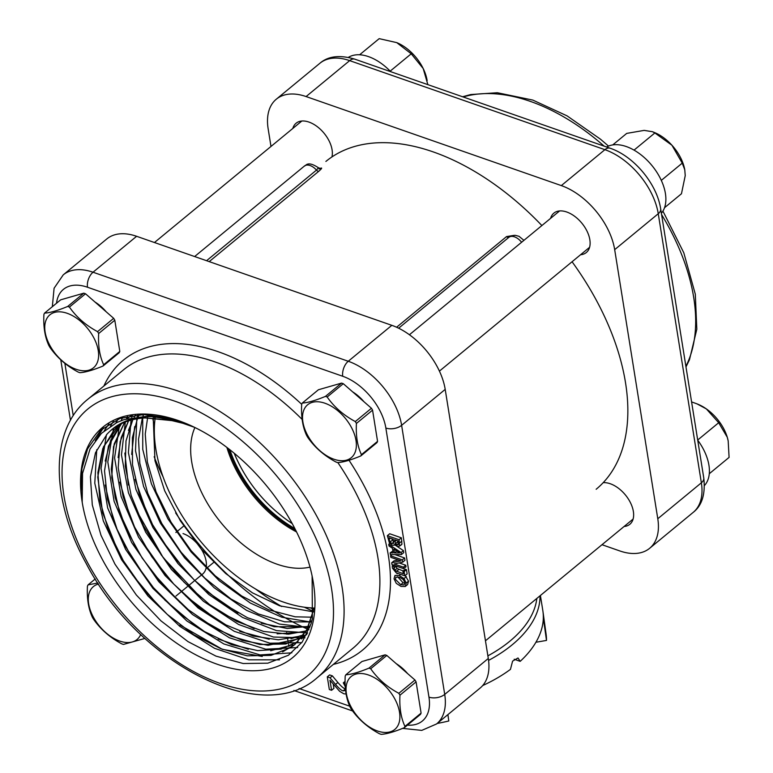 <?xml version="1.0" encoding="UTF-8"?>
<svg xmlns="http://www.w3.org/2000/svg" width="773" height="773" viewBox="0 0 773 773"><rect width="100%" height="100%" fill="white"/><g stroke="black" fill="none" stroke-linecap="round" stroke-linejoin="round"><path stroke-width="1.16" d="M540.404 595.49L542.81 610.506A128.212 72.121 170.9 0 1 542.936 611.356A128.212 72.121 170.9 0 1 543.322 617.84A128.212 72.121 170.9 0 1 520.181 661.35L517.997 657.978L512.596 661.118L510.451 669.37A128.212 72.121 170.9 0 1 482.671 685.574M308.949 629.734A212.44 126.801 50.5 0 1 175.635 512.895M325.887 161.441A212.44 126.801 50.5 0 1 541.873 225.542M572.068 261.747A212.44 126.801 50.5 0 1 596.157 489.27M209.203 261.622L318.94 171.142C322.428 168.031 322.544 167.258 319.297 168.843M514.403 235.321L506.547 236.586L396.597 327.24M398.646 328.206L509.127 237.118L512.093 235.659L515.349 235.34L519.002 236.306L523.93 240.345M194.641 256.539L304.388 166.06C305.953 166.05 307.084 160.272 318.428 167.751L320.322 168.427L319.036 169.016A2.512 2 61.9 0 0 319.085 168.987M318.428 167.751L316.476 170.108A2.512 1.498 -129.5 0 0 318.94 171.142M437.16 723.47A127.729 71.841 -9.1 0 0 448.794 720.977L447.915 714.61M543.322 617.84L546.492 640.43A127.729 71.841 -9.1 0 0 546.105 634.208L542.936 611.356M535.921 642.247L546.492 640.43M520.181 661.35L514.19 659.253M311.732 621.318A199.869 119.293 50.5 0 1 310.804 620.932M154.156 456.727A196.728 117.419 -129.5 0 0 163.093 476.893M255.457 588.929A196.728 117.419 -129.5 0 0 281.662 606.515M296.552 531.93A94.277 56.274 50.5 0 1 226.885 447.422M183.027 533.563A25.519 15.228 50.5 0 1 206.207 567.295M205.995 568.358A25.519 15.228 50.5 0 1 202.594 574.088L201.531 574.967M136.608 236.296A58.951 35.191 -129.5 0 0 106.809 238.934L63.231 274.869A58.951 35.191 -129.5 0 1 93.031 272.222L136.608 236.296L391.834 325.336L348.256 361.262L93.031 272.222A11.315 6.474 109.2 0 0 87.504 287.237L342.739 376.267A47.646 28.437 50.5 0 1 385.853 428.039L428.957 697.12A47.646 28.437 50.5 0 1 407.439 725.132M402.588 728.388L421.758 730.388L436.571 723.963L480.149 688.038A58.951 35.191 -129.5 0 0 488.294 658.47L445.2 389.389A58.951 35.191 -129.5 0 0 391.834 325.336M352.701 391.901A31.422 18.755 50.5 0 1 364.025 401.786M94.934 301.982A31.422 18.755 50.5 0 1 106.268 311.867M396.23 663.659A31.422 18.755 50.5 0 1 407.555 673.534M186.196 423.575L171.162 418.425L143.865 414.512L119.941 418.464L100.79 430.155L87.62 448.784L81.88 468.853L81.088 492.101L82.199 502.247A149.276 89.098 50.5 0 1 185.452 423.266A149.276 89.098 50.5 0 1 312.36 577.199A149.276 89.098 50.5 0 1 219.967 665.167A149.276 89.098 50.5 0 1 82.199 502.247L82.547 473.385L90.045 448.997L101.379 433.402L116.858 422.512L124.038 419.613L148.213 416.077L175.471 420.154L188.11 424.387A141.73 84.595 -129.5 0 0 109.911 431.266M346.13 694.057L343.714 693.729L339.647 691.304L329.965 680.211L331.578 690.289L329.327 689.506L327.298 676.848L329.627 674.926L332.39 675.882L337.869 682.472C341.241 686.405 343.772 688.569 345.463 688.956M333.26 684.298L333.917 688.366L331.578 690.289M394.713 544.82L403.429 550.618L403.748 552.637L401.409 554.56L390.394 554.637L390.123 552.908L393.206 552.937L392.452 548.231L389.012 545.98L388.742 544.318L401.09 552.55L401.409 554.56M390.123 552.908L392.897 550.994M387.36 535.67L399.042 539.738L399.602 546.076L397.651 546.598L394.877 543.999L394.278 545.178L392.288 545.274L389.437 543.071L387.36 535.67L389.689 533.747L401.371 537.815L401.941 544.153L401.11 544.839M391.698 562.783L400.897 560.85L390.829 557.333L390.587 555.806L402.269 559.884L402.636 562.203L394.182 563.942L403.429 567.169L403.68 568.696L391.998 564.619L391.698 562.783L394.037 560.86L398.337 559.952M394.993 554.608L404.598 557.961L404.975 560.28L402.636 562.203M399.129 562.928L405.767 565.237L406.009 566.773L403.68 568.696M395.998 566.01L396.974 568.474L403.139 570.957M402.897 571.15L405.236 569.228L406.472 569.662L407.149 573.904L404.82 575.827L396.172 572.812L392.394 568.058L392.269 565.962L393.766 566.483L394.636 570.406L403.313 573.759L402.897 571.15L404.144 571.585L404.82 575.827M397.013 573.74L397.622 573.315M405.158 575.547L408.55 581.141L407.603 584.562L405.545 586.263M405.265 586.494L400.994 586.398L396.269 583.354L394.037 578.822L394.993 575.402L399.255 575.508L403.999 578.562L406.212 583.074L405.265 586.494L407.603 584.562M327.298 676.848L330.052 677.805L335.54 684.405C338.903 688.328 341.434 690.492 343.125 690.878L345.608 690.453M332.39 675.882L330.052 677.805M345.26 686.617L343.299 682.839L345.125 683.477M345.096 681.351L343.299 682.839M394.462 552.946L393.853 549.149L399.651 552.956L394.462 552.946L396.752 551.052M403.429 550.618L401.09 552.55M389.756 543.487L388.742 544.318M397.419 540.723L398.153 542.047M398.279 544.617L397.158 544.82L395.544 543.603L394.559 539.728L397.979 540.916L398.134 544.81M391.824 538.771L392.433 540.134L390.094 542.057L389.157 539.09L388.945 537.766L393.264 539.274L393.322 543.583M392.433 540.134L394.278 541.622M393.602 543.177L391.94 543.545L390.094 542.057M401.371 537.815L399.042 539.738M401.941 544.153L399.602 546.076L401.612 544.627M392.017 554.628L390.587 555.806M404.598 557.961L402.269 559.884M405.767 565.237L403.429 567.169M393.331 565.082L392.269 565.962M394.829 565.604L393.766 566.483M394.916 565.633L393.786 566.57M396.974 568.474L394.636 570.406M406.472 569.662L404.144 571.585M397.66 576.774L403.062 582.765L404.926 583.209M400.723 584.688L395.38 579.306L395.921 577.17L399.525 577.218L403.216 579.45L404.868 582.61L404.095 584.91L400.723 584.688L403.062 582.765M406.327 576.629L403.999 578.562M188.612 424.609L176.002 420.638L145.092 417.922A140.522 83.88 -129.5 0 0 144.812 417.942C130.84 418.763 119.206 423.208 109.911 431.257L107.147 433.962L95.485 452.727L90.412 476.806L92.296 504.933L100.963 535.206L115.003 564.213L136.338 595.007L160.881 620.796L187.965 641.6L216.034 656.142L243.195 663.514L267.854 663.176L288.416 655.243L302.214 642.034L311.036 623.801L312.369 618.671L312.128 576.04M95.195 440.591L103.437 427.827M279.507 659.842L248.79 659.804L214.546 648.325L179.848 626.381L147.904 595.935L121.574 559.729L103.321 520.973L94.779 483.183L96.76 449.702M104.2 430.793L108.925 423.846M291.846 652.818L260.105 654.934L223.841 643.948L186.844 620.961L152.899 588.33L125.564 549.323L107.66 507.958L101.031 468.399L106.452 434.716M110.452 426.116L113.447 421.275M297.673 647.532L265.748 649.194L229.455 637.812L192.516 614.535L158.774 581.673L131.7 542.607L114.085 501.262L107.805 461.868L113.496 428.406M115.94 422.966L118.008 419.198M301.77 642.643L269.97 643.213L234.209 631.28L198.043 607.945L165.064 575.527L138.541 537.158L121.148 496.614L114.588 457.838L119.583 424.628M121.168 420.647L122.598 417.565M304.968 637.812L273.468 637.049L238.528 624.449L203.434 601.249L171.471 569.517L145.682 532.22L128.444 492.788L121.458 454.882L125.352 421.99M126.424 418.869L127.439 416.27M307.577 632.874L276.521 630.633L242.596 617.472L208.749 594.466L177.983 563.614L152.967 527.592L135.951 489.483L128.405 452.601L131.033 420.116M131.748 417.565L132.454 415.343M309.741 627.666L279.314 624.043L246.529 610.341L214.063 587.654L184.544 557.806L160.417 523.157L143.594 486.507L135.507 450.775L136.802 418.831M137.285 416.666L137.758 414.743M311.49 622.197L281.826 617.221L250.326 603.056L219.329 580.803L191.173 552.028L167.934 518.896L151.392 483.801L142.754 449.364L142.715 418.077M143.614 414.512L142.995 416.174L143.314 414.512M153.218 417.671L154.967 460.689L164.697 490.826L180.428 520.896L201.212 549.033L225.706 573.527L252.404 592.823L279.604 605.8L313.577 611.887M147.614 417.758L145.247 434.04L147.343 461.983L156.098 491.976L171.036 522.171L191.144 550.714L215.203 575.817L241.669 595.973L268.898 609.907L295.189 616.815L312.06 617.192M142.329 418.106L138.512 439.296L139.826 463.317L147.672 493.135L161.731 523.418L181.172 552.299L204.729 578.02L230.953 598.969L258.182 613.897L284.706 621.83L311.567 621.927M139.295 414.647L138.386 416.541M137.42 418.734L132.396 437.692L132.492 464.718L139.333 494.295L152.561 524.625L171.268 553.835L194.332 580.108L220.257 601.858L247.447 617.704L274.183 626.729L308.485 626.681M135.517 414.946L134.183 417.12M128.424 430.455L132.821 419.662L125.989 440.958L125.265 466.148L131.168 495.474L143.488 525.814L161.48 555.294L183.974 582.117L209.589 604.592L236.702 621.395L263.603 631.435L288.629 634.16L306.272 630.884M128.569 420.85L120.134 441.712L118.221 467.665L123.11 496.672L134.56 526.983L151.769 556.705L173.703 584.011L198.951 607.24L225.948 624.913L252.993 636.015L278.386 639.802L300.552 636.111L303.76 634.797M124.685 422.251L114.23 443.876L111.283 469.221L115.225 497.909L125.728 528.133L142.174 558.058L163.489 585.837L188.361 609.733L215.203 628.323L242.345 640.411L268.086 645.31L301.035 638.353M131.391 415.507L126.849 418.744M105.205 461.027L110.723 440.137L121.487 423.662L108.433 446.127L104.529 470.873L107.447 499.165L117.052 529.283L132.666 559.372L153.363 587.567L177.8 612.148L204.459 631.56L231.668 644.682L257.709 650.624L280.976 649.127L298.088 641.551M301.547 638.952L307.393 633.251M117.757 550.734L102.664 512.885L97.756 477.105L103.485 446.794L119.97 424.425L114.278 429.701L102.819 448.514L97.891 472.574L99.843 500.469L108.471 530.433L123.284 560.638L143.295 589.239L167.297 614.419L193.723 634.701L220.962 648.76L247.292 655.823L271.033 655.378L290.745 647.542L294.793 644.547L306.485 630.517L313.925 608.94M194.545 427.343L176.495 421.072L145.092 417.922M314.012 608.032A140.522 83.88 50.5 0 1 200.864 541.66A140.522 83.88 50.5 0 1 155.199 417.739M162.717 418.377L186.303 424.116M313.944 608.68L307.229 629.212L294.784 644.527L282.609 651.9M262.26 656.441L222.353 649.32L180.022 625.038M159.122 606.679L132.386 574.783M292.696 644.759L270.685 650.75M248.375 649.301L218.16 639M195.376 625.705L164.813 600.012M146.155 578.716L123.97 544.105M113.061 518.944L105.176 485.038M306.707 634.643L285.768 643.986L259.912 644.518L231.079 636.198L201.415 619.627M179.906 602.428L151.933 571.856M136.174 548.376L119.544 512.528L111.776 477.617L113.515 446.61L124.724 422.242M303.789 634.768L290.957 638.711M269.197 639.261L239.746 631.415M216.711 619.617L185.636 595.886M166.137 575.508L142.261 541.622M130.019 516.75L119.863 482.13M118.124 457.587L121.187 437.634L128.531 420.86M302.069 632.169L277.13 633.812M254.143 628.671L222.924 613.694M200.893 597.751L163.161 557.613L136.483 510.431M128.357 485.029L124.859 453.046M134.222 417.111L134.84 416.058M310.263 626.198L287.266 628.488L261.274 623.222M238.094 613.008L206.691 591.355M186.438 571.981L161.006 539.042M147.488 514.547L135.111 479.415M131.661 454.466L134.686 426.57M309.992 567.102A94.277 56.274 50.5 0 1 221.271 523.021A94.277 56.274 50.5 0 1 194.912 427.517M331.936 156.938A25.519 15.228 -129.5 0 0 308.987 122.086A25.519 15.228 -129.5 0 0 296.088 123.226A25.519 15.228 -129.5 0 0 292.822 128.444M624.101 526.49A25.519 15.228 -129.5 0 0 629.84 524.278A25.519 15.228 -129.5 0 0 630.633 503.078A25.519 15.228 -129.5 0 0 610.274 483.753A25.519 15.228 -129.5 0 0 603.182 482.681M580.571 254.732A25.519 15.228 -129.5 0 0 586.321 252.529A25.519 15.228 -129.5 0 0 587.103 231.33A25.519 15.228 -129.5 0 0 566.744 212.005A25.519 15.228 -129.5 0 0 553.855 213.145A25.519 15.228 -129.5 0 0 550.589 218.363M270.985 146.455L268.144 128.762A58.951 35.191 50.5 0 1 276.299 99.205A58.951 35.191 50.5 0 1 306.089 96.557L561.324 185.597A58.951 35.191 50.5 0 1 614.68 249.66L657.784 518.741A58.951 35.191 50.5 0 1 649.639 548.299A58.951 35.191 50.5 0 1 619.84 550.946L601.993 544.714M416.087 681.883L399.96 695.188C399.293 707.517 400.965 717.924 404.955 726.407A40.196 23.992 50.5 0 1 404.347 727.683L420.473 714.387A40.196 23.992 -129.5 0 0 421.092 713.112L416.087 681.883A40.196 23.992 -129.5 0 0 414.966 680.008L386.819 655.446A40.196 23.992 -129.5 0 0 385.089 654.847L361.938 661.504L345.811 674.81C351.203 674.5 358.914 672.288 368.963 668.143L385.089 654.847M404.347 727.683C394.298 731.828 386.587 734.05 381.195 734.35A40.196 23.992 50.5 0 1 380.335 734.06A40.196 23.992 50.5 0 1 379.466 733.751C367.755 727.48 358.372 719.296 351.319 709.189A40.196 23.992 50.5 0 1 350.208 707.305C346.207 698.821 344.545 688.414 345.202 676.085A40.196 23.992 50.5 0 1 345.811 674.81M368.963 668.143A40.196 23.992 50.5 0 1 370.692 668.742C377.746 678.849 387.128 687.042 398.839 693.304L414.966 680.008M386.819 655.446L370.692 668.742M404.955 726.407L421.092 713.112M398.839 693.304A40.196 23.992 50.5 0 1 399.96 695.188M377.456 730.978A34.292 20.465 50.5 0 1 347.734 680.965A34.292 20.465 50.5 0 1 393.728 697.014A34.292 20.465 50.5 0 1 377.456 730.978M144.918 638.43L123.438 644.431A40.196 23.992 50.5 0 1 122.578 644.141A40.196 23.992 50.5 0 1 121.709 643.822C109.998 637.561 100.616 629.367 93.562 619.26A40.196 23.992 50.5 0 1 92.441 617.385C88.451 608.892 86.779 598.486 87.446 586.156A40.196 23.992 50.5 0 1 88.054 584.881L97.871 582.987M95.272 578.938L88.054 584.881M140.715 634.498A34.292 20.465 50.5 0 1 119.699 641.059A34.292 20.465 50.5 0 1 90.586 610.999A34.292 20.465 50.5 0 1 98.567 584.04M114.8 320.215L98.673 333.511C98.007 345.84 99.678 356.247 103.669 364.74A40.196 23.992 50.5 0 1 103.06 366.016L119.187 352.72A40.196 23.992 -129.5 0 0 119.796 351.444L114.8 320.215A40.196 23.992 -129.5 0 0 113.679 318.331L85.532 293.779A40.196 23.992 -129.5 0 0 83.803 293.17L60.652 299.837L44.525 313.133C49.916 312.833 57.627 310.611 67.676 306.466L83.803 293.17M103.06 366.016C93.011 370.151 85.301 372.373 79.909 372.683A40.196 23.992 50.5 0 1 79.049 372.393A40.196 23.992 50.5 0 1 78.179 372.074C66.468 365.813 57.086 357.619 50.032 347.512A40.196 23.992 50.5 0 1 48.912 345.637C44.921 337.144 43.249 326.737 43.916 314.408A40.196 23.992 50.5 0 1 44.525 313.133M67.676 306.466A40.196 23.992 50.5 0 1 69.406 307.074C76.459 317.181 85.842 325.365 97.553 331.636L113.679 318.331M85.532 293.779L69.406 307.074M103.669 364.74L119.796 351.444M97.553 331.636A40.196 23.992 50.5 0 1 98.673 333.511M76.169 369.31A34.292 20.465 50.5 0 1 46.438 319.288A34.292 20.465 50.5 0 1 92.441 335.337A34.292 20.465 50.5 0 1 76.169 369.31M372.557 410.134L356.43 423.44C355.764 435.759 357.435 446.176 361.435 454.659A40.196 23.992 50.5 0 1 360.817 455.935L376.953 442.639A40.196 23.992 -129.5 0 0 377.562 441.364L372.557 410.134A40.196 23.992 -129.5 0 0 371.446 408.26L343.289 383.698A40.196 23.992 -129.5 0 0 341.56 383.099L318.418 389.756L302.282 403.062C307.673 402.752 315.394 400.53 325.433 396.394L341.56 383.099M360.817 455.935C350.778 460.08 343.057 462.302 337.675 462.602A40.196 23.992 50.5 0 1 336.806 462.312A40.196 23.992 50.5 0 1 335.946 461.993C324.235 455.732 314.843 447.548 307.789 437.441A40.196 23.992 50.5 0 1 306.678 435.557C302.678 427.073 301.016 416.657 301.673 404.337A40.196 23.992 50.5 0 1 302.282 403.062M325.433 396.394A40.196 23.992 50.5 0 1 327.163 396.993C334.216 407.1 343.599 415.285 355.309 421.556L371.446 408.26M343.289 383.698L327.163 396.993M361.435 454.659L377.562 441.364M355.309 421.556A40.196 23.992 50.5 0 1 356.43 423.44M333.926 459.23A34.292 20.465 50.5 0 1 304.204 409.217A34.292 20.465 50.5 0 1 350.198 425.256A34.292 20.465 50.5 0 1 333.926 459.23M697.719 440.175A43.211 25.789 50.5 0 1 704.435 485.541M606.612 147.005A43.211 25.789 50.5 0 1 651.794 165.354A43.211 25.789 50.5 0 1 661.379 213.261M348.362 57.376A43.211 25.789 50.5 0 1 390.703 71.686M691.593 401.912L696.946 403.844L706.338 408.898L718.687 422.725L727.277 437.267L728.185 440.958L729.084 457.403L709.285 473.723M718.687 422.725L697.7 440.03M696.946 403.844L698.096 404.318A35.355 21.103 50.5 0 1 706.338 408.898A35.355 21.103 50.5 0 1 727.277 437.267A35.355 21.103 50.5 0 1 728.147 440.774A35.355 21.103 50.5 0 1 728.195 440.997M634.034 150.126L654.866 132.956L652.509 131.719L644.18 130.386L626.729 133.391L612.747 144.918M654.866 132.956L671.94 145.247L682.24 163.132L661.302 180.389M682.24 163.132L684.772 169.78L685.236 175.645L681.467 193.752L664.529 207.715M652.663 131.787L654.567 132.57A35.355 21.103 50.5 0 1 671.94 145.247A35.355 21.103 50.5 0 1 684.627 169.026A35.355 21.103 50.5 0 1 684.704 169.442M396.568 42.554A35.355 21.103 50.5 0 1 396.8 42.641L379.185 38.65L359.619 54.786M396.752 42.621L411.226 53.801L390.181 71.145M411.226 53.801L423.179 68.507L427.865 84.653M396.8 42.641A35.355 21.103 50.5 0 1 398.588 43.433A35.355 21.103 50.5 0 1 423.179 68.507A35.355 21.103 50.5 0 1 426.86 79.097L427.16 80.576M295.682 530.172A93.958 56.081 50.5 0 1 228.441 448.611M294.842 528.529A93.958 56.081 50.5 0 1 229.89 449.751M152.948 419.391A195.463 116.675 -129.5 0 0 154.465 425.334M304.427 607.22A195.463 116.675 -129.5 0 0 313.471 611.414M536.829 598.437A125.738 70.72 170.9 0 1 487.879 655.862M488.575 660.393A128.212 72.121 -9.1 0 0 540.018 595.809M521.591 242.268A11.315 6.754 50.5 0 0 508.953 237.253A2.512 1.498 50.5 0 1 506.547 236.586M304.388 166.06A11.315 6.754 50.5 0 1 316.476 170.108L206.584 260.704M488.294 658.47L444.717 694.405L401.622 425.324A58.951 35.191 -129.5 0 0 348.256 361.262A11.315 6.474 109.2 0 0 342.739 376.267M385.853 428.039A11.315 6.368 170.9 0 0 401.622 425.324L445.2 389.389M331.607 589.094A172.843 103.167 50.5 0 1 150.416 641.252A172.843 103.167 50.5 0 1 111.273 396.849A172.843 103.167 50.5 0 1 331.607 589.094M342.12 587.277A180.38 107.669 -129.5 0 0 234.683 421.575A180.38 107.669 -129.5 0 0 87.687 399.37C49.53 429.923 50.554 499.223 86.112 563.324C137.468 662.751 261.361 727.876 317.181 677.728A180.38 107.669 -129.5 0 0 342.12 587.277M337.84 462.583A180.38 107.669 50.5 0 1 377.92 557.768A180.38 107.669 50.5 0 1 352.981 648.218L317.181 677.728M87.687 399.37L123.487 369.861A180.38 107.669 50.5 0 1 302.166 419.449M333.376 664.384A187.926 112.172 -129.5 0 0 388.423 555.951A187.926 112.172 -129.5 0 0 349 460.254M301.692 404.298A187.926 112.172 -129.5 0 0 103.882 386.017M56.526 303.238A47.646 28.437 50.5 0 1 87.504 287.237M73.242 415.661L64.855 363.291M349.725 706.193L299.093 688.53M436.571 723.963A58.951 35.191 -129.5 0 0 444.717 694.405A11.315 6.368 -9.1 0 1 428.957 697.12M337.869 682.472L335.54 684.405M345.444 688.965L343.125 690.878M397.882 541.68L395.544 543.603M398.395 543.796L397.158 544.82M396.346 540.346L394.858 541.583M393.689 542.105L391.94 543.545M390.23 538.211L389.157 539.09M401.892 541.081L399.564 543.004M396.037 566.377L393.699 568.3M398.849 569.459L396.51 571.382M400.636 574.368L399.255 575.508M408.55 581.141L406.212 583.074M614.68 249.66L658.258 213.725L701.362 482.806A58.951 35.191 50.5 0 1 693.207 512.373L649.639 548.299M610.11 148.223L354.875 59.183A11.315 6.474 109.2 0 0 349.667 60.632L604.901 149.672A11.315 6.474 109.2 0 1 610.11 148.223C633.957 156.223 656.973 183.868 660.673 208.884L703.768 477.965A11.315 6.368 -9.1 0 1 701.362 482.806L657.784 518.741M661.591 214.594A180.38 107.669 50.5 0 1 693.7 297.421A180.38 107.669 50.5 0 1 685.893 366.315M463.153 96.963A180.38 107.669 50.5 0 1 604.148 146.145M561.324 185.597L604.901 149.672A58.951 35.191 50.5 0 1 658.258 213.725A11.315 6.368 170.9 0 0 660.673 208.884M354.875 59.183C339.849 54.699 328.187 56.062 319.877 63.28A58.951 35.191 50.5 0 1 349.667 60.632L306.089 96.557M286.638 632.527L286.909 634.218M287.653 638.846L288.377 643.358M288.551 644.479L288.88 646.537M234.2 453.239A155.875 155.875 0 0 0 292.242 523.63M352.652 710.986L293.856 690.473M52.322 306.707L54.091 288.232L63.231 274.869M70.459 420.319L60.767 359.774M394.278 545.178L395.148 544.463M200.835 575.537L194.767 580.542M194.062 581.132L187.994 586.127M187.298 586.697L181.23 591.703M180.515 592.292L175.964 596.041M662.925 211.106L683.796 252.781L695.304 294.184L696.821 329.24L689.477 359.735L685.989 366.914M462.592 96.76L470.757 94.548L497.319 92.731L532.819 100.084L567.053 115.853L600.515 139.217L608.506 146.078M703.768 477.965C705.556 494.034 702.039 505.503 693.207 512.373M319.877 63.28L276.299 99.205M154.59 417.71L154.977 419.41M310.34 607.849L313.877 609.385M485.463 640.788L633.106 519.06M205.86 568.87L214.575 561.691M175.877 532.5L184.38 525.485M154.455 242.519L301.837 121.013M439.422 371.117L589.577 247.312M409.419 334.748L559.594 210.942M684.627 169.026L684.772 169.78"/></g></svg>
